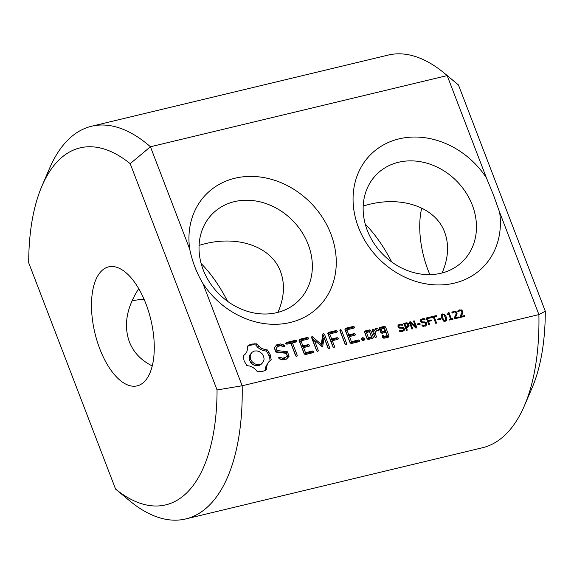 <?xml version="1.0" encoding="UTF-8"?>
<svg xmlns="http://www.w3.org/2000/svg" width="574" height="574" viewBox="0 0 574 574"><rect width="100%" height="100%" fill="white"/><g stroke="black" fill="none" stroke-linecap="round" stroke-linejoin="round"><path stroke-width="0.86" d="M524.363 405.825A201.912 94.889 76.5 0 0 538.9 314.581L242.171 385.771A201.912 94.889 76.5 0 1 185.739 518.939A201.912 94.889 76.5 0 1 129.38 500.585L115.568 489.084L28.7 262.784A183.558 86.258 76.5 0 1 41.974 185.99A183.558 86.258 76.5 0 1 130.19 163.662L150.431 146.772L447.16 75.589L458.432 84.916L545.3 311.216A183.558 86.258 76.5 0 1 532.026 388.01L524.363 405.825A201.912 94.889 76.5 0 1 482.469 447.749L185.739 518.939M115.568 489.084A183.558 86.258 76.5 0 0 217.058 389.954L242.171 385.771L202.902 283.47A79.542 67.603 45.7 0 0 298.286 319.991A79.542 67.603 45.7 0 0 330.882 233.984A79.542 67.603 45.7 0 0 243.319 176.799A79.542 67.603 45.7 0 0 189.7 249.073L150.431 146.772A201.912 94.889 76.5 0 0 91.531 126.251A201.912 94.889 76.5 0 0 49.637 168.175L41.974 185.99M545.3 311.216L538.9 314.581L499.631 212.28L493.583 195.275L486.429 177.89A79.542 67.603 45.7 0 0 365.172 160.928A79.542 67.603 45.7 0 0 410.747 279.66A79.542 67.603 45.7 0 0 499.631 212.28M486.429 177.89L447.16 75.589A201.912 94.889 76.5 0 0 444.62 73.415A201.912 94.889 76.5 0 0 388.261 55.061L91.531 126.251M464.617 315.535L464.918 316.331L460.456 317.408L460.083 316.425L461.869 312.651L461.761 311.467L461.094 310.692L460.032 310.613L458.432 311.675L458.059 310.692L458.784 310.19L461.532 309.946L462.651 311.208L462.622 313.361L461.066 316.389L464.617 315.535L463.469 316.683L460.448 317.386M459.214 310.979L458.475 311.66M458.848 316.92L459.157 317.716L454.687 318.785L454.314 317.809L456.108 314.028L455.993 312.844L455.326 312.077L454.264 311.998L452.664 313.06L452.29 312.077L453.977 311.194L455.77 311.33L456.882 312.593L457.04 314.078L455.297 317.766L458.848 316.92L457.7 318.068M453.453 312.356L452.714 313.045M452.735 318.47L453.008 319.187L449.442 320.048L449.162 319.331L450.54 319.001L448.76 314.365L447.383 314.696L447.139 314.057L448.151 313.605L448.301 312.708L448.99 312.543L451.386 318.792L452.735 318.47L451.666 319.51M447.246 314.33L448.151 313.605L446.981 314.746M444.685 314.409L446.271 316.999L446.773 319.883L446.342 320.687L445.381 321.175L443.307 320.701L441.715 318.096L441.212 315.226L441.643 314.409L442.604 313.921L444.685 314.409L444.104 314.975M440.43 318.412L440.753 319.252L437.984 319.919L437.668 319.079L440.43 318.412L439.297 319.603M436.305 315.585L436.62 316.403L434.26 316.97L436.62 323.119L435.745 323.334L433.384 317.185L431.024 317.745L430.708 316.927L436.305 315.585L435.164 316.755M430.457 316.992L430.773 317.809L427.436 318.606L428.197 320.586L431.067 319.897L431.375 320.715L428.513 321.404L429.797 324.762L428.921 324.97L426.245 317.996L430.457 316.992L429.323 318.154M420.656 319.804L422.213 318.814L424.71 318.749L425.126 319.84L422.521 319.61L421.503 320.199L421.388 321.103L421.861 321.734L425.93 322.244L426.755 323.32L426.64 324.97L424.925 326.082L422.27 326.111L421.825 324.949L424.624 325.279L425.772 324.647L425.894 323.671L425.413 323.04L421.409 322.552L420.505 321.411L420.929 319.474M423.476 326.405L425.772 324.647M421.632 320.055L420.448 321.232L421.632 320.055M419.917 323.334L420.24 324.174L417.47 324.834L417.154 323.994L419.917 323.334L418.783 324.518M414.263 320.873L416.939 327.84L415.856 328.106L410.331 322.617L412.728 328.852L411.91 329.053L409.233 322.079L410.589 321.756L415.626 326.764L413.445 321.067L414.263 320.873L413.61 321.512M408.301 323.506L408.889 324.461L408.903 326.147L408.308 326.886L406.32 327.553L407.318 330.15L406.442 330.359L403.766 323.392L407.461 322.983L408.301 323.506L407.655 324.138M407.927 327.101L408.308 326.886M398.177 325.193L399.734 324.21L402.231 324.138L402.647 325.228L400.042 325.006L399.023 325.587L398.908 326.491L399.382 327.13L403.45 327.632L404.275 328.715L404.161 330.366L402.446 331.471L399.791 331.499L399.346 330.344L402.144 330.674L403.292 330.043L403.414 329.067L402.934 328.428L398.93 327.941L398.026 326.8L398.449 324.87M400.996 331.801L403.292 330.043M399.152 325.451L397.969 326.62L399.152 325.451M379.737 327.467L379.271 328.472L380.878 332.662L381.975 333.293L385.879 332.36L387.141 335.654L384.056 336.393L382.686 335.101L382.198 336.113L382.779 337.62L383.877 338.251L388.591 337.117L389.064 336.113L385.556 326.965L384.451 326.333L379.737 327.467M362.574 337.72L363.672 337.935L364.461 338.818L364.425 339.894L363.665 340.554L362.567 340.339L361.778 339.464L361.814 338.38L362.574 337.72L361.814 338.459M372.684 329.153L372.203 330.165L374.822 336.988L375.934 337.612L376.415 336.601L375.102 333.178L376.738 330.179L378.137 331.09L378.89 329.698L376.673 328.199L375.575 328.464L374.241 330.925L373.803 329.785L372.684 329.153M373.387 337.333L370.768 330.509L369.663 329.878L364.949 331.011L364.483 332.016L367.102 338.839L368.199 339.471L372.913 338.337L373.387 337.333L372.232 338.459L369.613 331.636L368.515 331.004L364.504 331.966M353.369 326.412L345.39 328.328L344.938 329.354L350.14 342.908L351.238 343.539L359.209 341.623L359.726 340.59L358.571 339.959L351.41 341.681L349.451 336.572L355.012 335.238L355.521 334.197L354.366 333.551L348.805 334.886L346.861 329.82L354.022 328.098L354.531 327.058L353.369 326.412L352.221 327.539L344.974 329.275M340.368 329.533L339.901 330.602L345.067 344.056L346.208 344.744L346.667 343.675L341.501 330.222L340.368 329.533M336.235 330.524L328.249 332.439L327.797 333.472L332.977 346.954L334.111 347.643L334.577 346.574L332.317 340.698L337.878 339.349L338.387 338.308L337.225 337.663L331.672 339.012L329.72 333.932L336.881 332.21L337.39 331.169L336.235 330.524L335.08 331.65L327.833 333.386M321.253 344.314L312.012 336.35L311.503 337.376L316.683 350.865L317.824 351.553L318.283 350.484L314.301 340.102L322.208 346.811L322.746 346.23L324.08 337.72L328.077 348.131L329.218 348.82L329.677 347.751L324.504 334.24L323.356 333.609L322.846 334.183L321.253 344.314L320.12 345.419M299.484 339.342L299.032 340.368L304.234 353.921L305.332 354.553L313.304 352.637L313.82 351.604L312.665 350.972L305.504 352.694L303.546 347.586L309.106 346.251L309.616 345.211L308.46 344.565L302.9 345.9L300.955 340.834L308.109 339.112L308.625 338.072L307.463 337.426L299.484 339.342M286.849 344.213L290.846 343.252L295.703 355.902L296.837 356.59L297.303 355.514L292.446 342.872L296.385 341.925L296.894 340.884L295.739 340.238L286.204 342.527L285.73 343.561L286.849 344.213M274.207 347.701L275.907 352.12L286.254 353.326L287.144 355.643L285.472 357.502L282.702 358.162L279.509 357.207L278.541 357.774L279.273 358.865L282.874 359.934L286.584 359.044L289.117 356.232L287.402 351.762L277.055 350.542L276.173 348.246L277.845 346.387L280.629 345.72L283.8 346.682L284.761 346.108L284.044 345.031L280.377 343.919L276.79 344.78L274.207 347.701M247.581 346.043L247.588 349.049L246.798 351.776L245.285 354.072L243.103 355.815L244.129 360.917L246.863 365.609L249.898 366.097L252.775 367.346L255.344 369.261L257.453 371.765L262.44 371.55L266.731 369.541L266.723 366.528L267.513 363.808L269.034 361.505L271.208 359.769L270.182 354.667L267.448 349.975L264.413 349.487L261.536 348.239L258.967 346.323L256.858 343.819L251.785 344.056L247.581 346.043M202.902 283.47C196.617 272.88 192.218 261.414 189.7 249.073M217.058 389.954L130.19 163.662M308.202 244.524A61.188 52.004 45.7 0 0 212.932 213.349A61.188 52.004 45.7 0 0 218.486 293.458A61.188 52.004 45.7 0 0 298.437 300.898A61.188 52.004 45.7 0 0 308.202 244.524M472.323 205.155A61.188 52.004 45.7 0 0 377.053 173.979A61.188 52.004 45.7 0 0 382.607 254.088A61.188 52.004 45.7 0 0 462.558 261.522A61.188 52.004 45.7 0 0 472.323 205.155M461.066 316.389L460.334 317.099M461.683 313.103L459.91 317.515M457.629 311.316L459.444 310.843M455.297 317.766L454.572 318.484M454.68 318.764L457.693 318.046M455.921 314.48L454.142 318.893M451.86 312.701L453.675 312.227M451.386 318.792L450.325 319.833M448.99 312.543L448.366 313.153M447.899 313.842L448.158 314.509M450.059 319.467L450.21 319.862M450.54 319.001L449.471 320.041M441.241 315.104L442.339 314.99L441.191 316.109M444.491 321.239L445.646 320.113L445.596 321.117M437.962 319.854L439.275 319.539M431.009 317.709L435.149 316.712M434.26 316.97L433.564 317.652M426.547 318.778L429.309 318.118M428.513 321.404L427.817 322.086M431.067 319.897L429.926 321.067M428.197 320.586L427.501 321.268M427.616 321.576L429.912 321.024M427.436 318.606L426.74 319.288M422.758 321.935L421.897 322.775M424.71 318.749L423.899 319.539M420.477 320.134L422.392 319.775M425.599 324.446L425.485 326.097M417.449 324.776L418.762 324.461M415.626 326.764L415.059 327.316M410.589 321.756L409.513 322.81M410.331 322.617L409.678 323.255M404.067 324.174L405.452 323.951M406.32 327.553L405.624 328.235M407.741 325.587L407.748 327.273M400.279 327.331L399.418 328.163M402.231 324.138L401.42 324.927M397.997 325.523L399.913 325.164M403.12 329.842L403.005 331.492M384.451 326.333L383.303 327.46L379.292 328.421M385.556 326.965L384.401 328.091L383.303 327.46M389.064 336.113L387.909 337.239L384.401 328.091M387.141 335.654L385.986 336.78L382.901 337.519L382.442 336.737M384.056 336.393L382.901 337.519M383.798 335.725L382.643 336.852M361.792 338.918L362.517 339.062L363.292 340.482M363.672 337.935L362.517 339.062M364.461 338.818L363.313 339.944M373.803 329.785L372.44 330.796M374.241 330.925L373.086 332.052L372.648 330.911M376.415 336.601L375.583 337.419M376.673 328.199L375.044 329.44M375.023 337.103L373.954 334.305L376.738 330.179M375.102 333.178L373.954 334.305M378.89 329.698L377.735 330.825L375.518 329.325M370.768 330.509L369.613 331.636M369.663 329.878L368.515 331.004M354.531 327.058L353.376 328.185L352.221 327.539M346.861 329.82L345.706 330.947L347.65 336.012L348.805 334.886M354.366 333.551L353.211 334.678L347.65 336.012M358.542 341.788L357.423 341.085L350.262 342.807L348.303 337.699L349.451 336.572M359.726 340.59L358.571 341.717M355.521 334.197L354.373 335.324L353.211 334.678M358.571 339.959L357.423 341.085M351.41 341.681L350.262 342.807M341.501 330.222L340.138 331.22M346.667 343.675L345.813 344.508M345.275 344.185L340.353 331.349M337.39 331.169L336.235 332.296L335.08 331.65M329.72 333.932L328.565 335.058L330.516 340.138L331.672 339.012M334.577 346.574L333.716 347.406M337.225 337.663L336.077 338.789L330.516 340.138M333.185 347.083L331.162 341.824L332.317 340.698M338.387 338.308L337.232 339.435L336.077 338.789M312.852 336.608L311.696 337.734L314.287 340.109L313.146 341.229L316.891 350.994M324.504 334.24L323.356 335.367L322.717 335.015M329.677 347.751L328.823 348.583M328.285 348.26L323.356 335.367M324.08 337.72L322.925 338.847L321.698 346.653M318.283 350.484L317.429 351.317M322.746 346.23L322.165 346.796M307.463 337.426L306.308 338.552L299.061 340.289M308.625 338.072L307.47 339.198L306.308 338.552M300.955 340.834L299.8 341.961L301.745 347.026L302.9 345.9M312.629 352.802L311.51 352.099L304.349 353.821L302.39 348.712L303.546 347.586M313.82 351.604L312.665 352.73M312.665 350.972L311.51 352.099M308.46 344.565L307.305 345.692L301.745 347.026M305.504 352.694L304.349 353.821M309.616 345.211L308.46 346.337L307.305 345.692M295.739 340.238L294.584 341.365L285.766 343.482M297.303 355.514L296.449 356.346M296.894 340.884L295.739 342.011L294.584 341.365M295.911 356.024L291.291 343.998L292.446 342.872M280.377 343.919L279.229 345.046L275.836 345.864M284.044 345.031L282.889 346.158L279.229 345.046M285.472 357.502L284.317 358.628L281.547 359.288L279.057 358.542M282.702 358.162L281.547 359.288M279.509 357.207L278.691 358.004M277.845 346.387L276.173 348.246M277.055 350.542L275.9 351.668L275.018 349.372M287.402 351.762L286.247 352.888L275.9 351.668M286.412 359.087L287.961 357.358L286.247 352.888M289.117 356.232L287.961 357.358M249.539 344.845L247.581 346.466M251.785 344.056L250.63 345.182L248.391 345.971M245.285 354.072L243.125 356.002M254.239 343.697L253.091 344.823L250.63 345.182M256.858 343.819L255.703 344.945L253.091 344.823M258.967 346.323L257.812 347.449L255.703 344.945M261.536 348.239L260.388 349.365L257.812 347.449M264.413 349.487L263.265 350.614L260.388 349.365M267.448 349.975L266.3 351.101L263.265 350.614M269.019 352.235L267.864 353.362L266.3 351.101M270.182 354.667L269.034 355.794L267.864 353.362M270.921 357.2L269.773 358.327L269.034 355.794M270.038 360.709L269.773 358.327M269.034 361.505L267.513 363.808M266.723 366.528L265.575 367.654L266.358 364.935M265.575 370.237L265.575 367.654M101.584 270.899A61.188 28.75 76.5 0 1 108.608 266.874A61.188 28.75 76.5 0 1 150.84 319.668A61.188 28.75 76.5 0 1 137.15 385.871A61.188 28.75 76.5 0 1 97.128 341.128A61.188 28.75 76.5 0 1 101.584 270.899M429.883 274.63A61.188 28.75 76.5 0 1 421.761 208.075M144.117 299.37A61.188 52.004 45.7 0 0 131.905 301.02M277.974 312.349C284.281 297.669 285.135 284.073 280.521 271.559C271.631 247.129 239.157 235.218 204.853 243.785L199.078 245.342M442.095 272.98C448.402 258.3 449.255 244.703 444.649 232.183C435.752 207.759 403.278 195.842 368.974 204.416L363.199 205.966M443.932 321.519L445.582 320.17M441.75 315.829L441.126 316.174L441.75 315.829M405.438 327.747L406.844 326.95M384.078 331.794L380.985 332.54L380.038 330.057L381.193 328.931L384.279 328.192L385.233 330.667L384.078 331.794M370.309 337.993L367.216 338.739L365.251 333.609L366.406 332.482L369.491 331.736L371.464 336.866L370.309 337.993M260.912 364.576L258.616 365.717L255.904 365.781L253.299 364.813L251.089 362.983L249.568 360.465L249.059 357.695L249.611 355.206L252.251 352.127L254.547 350.994L257.26 350.929L259.864 351.891L262.074 353.72L263.595 356.246L264.105 359.015L263.552 361.505L260.912 364.576M138.743 288.657C126.617 307.463 123.489 325.178 129.351 341.817C133.527 352.393 141.154 360.429 152.239 365.925M365.258 224.147C375.08 234.156 383.891 246.763 391.705 261.959M201.137 263.516C210.959 273.533 219.77 286.132 227.577 301.328M445.919 319.395L444.29 315.155L443.659 314.717L442.281 315.047L442.202 316.654L443.673 319.919L445.087 320.392L445.919 319.395M444.262 321.196L445.704 320.048M442.898 314.703L441.184 316.116M404.95 323.98L406.019 326.757L407.583 326.269L408.114 325.279L407.095 323.758L404.95 323.98L404.254 324.662M406.428 327.395L407.999 325.824M406.019 326.757L405.323 327.438M385.233 330.667L382.141 331.413L380.985 332.54M382.141 331.413L381.193 328.931M371.464 336.866L368.372 337.612L367.216 338.739M368.372 337.612L366.406 332.482M262.067 363.45L258.616 365.717M259.764 364.59L257.059 364.655L255.904 365.781M257.059 364.655L254.454 363.686L253.299 364.813M254.454 363.686L252.244 361.857L251.089 362.983M252.244 361.857L250.723 359.338L249.568 360.465M250.723 359.338L250.214 356.569L249.059 357.695M250.214 356.569L250.759 354.079L249.611 355.206M250.759 354.079L252.251 352.127M461.683 315.305L460.527 316.432M462.292 314.122L461.144 315.248M462.622 313.361L461.467 314.487M462.809 312.694L461.654 313.82M462.838 311.976L461.776 313.009M462.651 311.208L461.891 311.947M461.532 309.946L460.857 310.606M459.745 309.809L458.59 310.936M458.784 310.19L458.117 310.843M455.914 316.69L454.759 317.817M456.531 315.499L455.376 316.626M456.854 314.746L455.699 315.872M457.04 314.078L455.885 315.205M457.069 313.354L456.007 314.394M456.882 312.593L456.122 313.332M455.77 311.33L455.096 311.991M453.977 311.194L452.829 312.321M453.015 311.574L452.348 312.227M448.122 313.626L447.289 314.444M446.271 316.999L445.553 317.702M442.604 313.921L441.449 315.047M446.773 319.883L445.618 321.01M425.93 322.244L425.212 322.947M426.755 323.32L425.973 324.088M424.588 321.885L423.555 322.889M423.626 321.906L422.6 322.904M421.861 321.734L421.187 322.394M421.388 321.103L420.685 321.784M423.547 318.649L422.572 319.603M422.213 318.814L421.065 319.94M424.624 325.279L423.634 326.247M423.303 325.336L422.471 326.147M426.884 324.174L425.729 325.3M408.889 324.461L408.114 325.228M407.461 322.983L406.744 323.679M406.6 322.825L405.574 323.829M405.56 322.961L404.405 324.088M409.068 325.358L407.913 326.484M403.45 327.632L402.733 328.342M404.275 328.715L403.493 329.476M402.109 327.273L401.075 328.285M401.147 327.295L400.121 328.292M399.382 327.13L398.708 327.79M398.908 326.491L398.205 327.18M401.068 324.037L400.092 324.992M399.734 324.21L398.586 325.336M402.144 330.674L401.154 331.643M400.824 330.732L399.992 331.542M404.405 329.569L403.249 330.696M444.298 320.371L443.688 320.966M443.673 319.919L443.085 320.493M443.128 319.087L442.489 319.711M442.611 317.881L441.908 318.577M442.202 316.654L441.463 317.379M442.059 315.7L441.241 316.504M406.758 326.577L405.603 327.704M454.974 82.032L444.62 73.415M406.643 327.23L407.798 326.104"/></g></svg>
